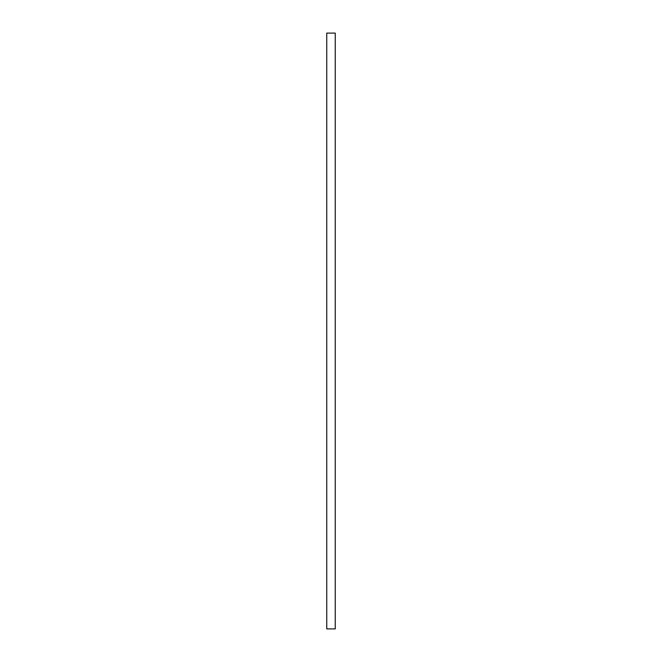 <?xml version="1.0" encoding="UTF-8"?>
<svg xmlns="http://www.w3.org/2000/svg" width="662" height="662" viewBox="0 0 662 662"><rect width="100%" height="100%" fill="white"/><g stroke="black" fill="none" stroke-linecap="round" stroke-linejoin="round"><path stroke-width="0.99" d="M326.755 33.1L326.755 628.9L335.245 628.9L335.245 33.1L326.755 33.1"/></g></svg>
